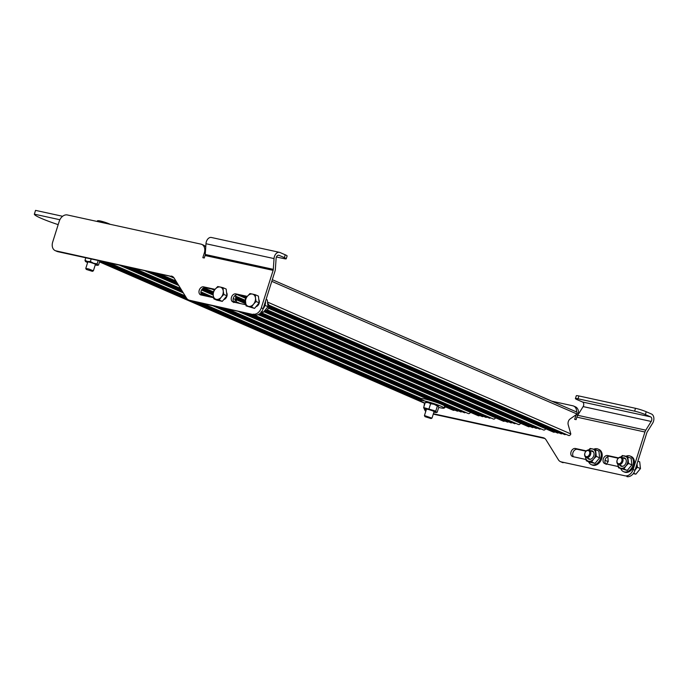 <?xml version="1.0" encoding="UTF-8"?>
<svg xmlns="http://www.w3.org/2000/svg" width="687" height="687" viewBox="0 0 687 687"><rect width="100%" height="100%" fill="white"/><g stroke="black" fill="none" stroke-linecap="round" stroke-linejoin="round"><path stroke-width="1.03" d="M271.786 281.335L577.089 414.063A1.992 1.451 -66.5 0 0 576.445 411.917L272.31 279.695M577.089 414.063L570.047 419.001A4.251 2.877 102.3 0 0 568.218 424.806L570.82 433.935A1.992 1.451 -66.5 0 1 568.587 435.455A1.992 1.451 -66.5 0 1 568.321 435.283M268.428 308.214L553.542 432.166A1.992 1.451 -66.5 0 0 554.289 432.217L555.173 432.003M241.017 295.419L246.29 297.711M268.711 307.467L557.681 433.093L558.789 432.793M244.598 296.2L246.727 297.127M268.875 306.754L561.262 433.875L562.37 433.574M268.935 306.007L564.851 434.656L566.036 434.339M201.72 295.135A4.285 3.126 113.5 0 1 201.102 291.056A4.285 3.126 113.5 0 1 205.465 287.664L214.791 289.699M215.065 289.347L203.592 286.848A4.285 3.126 -66.5 0 0 199.23 290.24A4.285 3.126 -66.5 0 0 200.595 294.843A4.285 3.126 -66.5 0 0 201.025 294.981L213.597 297.729M233.966 302.177A4.285 3.126 113.5 0 1 233.348 298.098A4.285 3.126 113.5 0 1 237.711 294.697L247.028 296.732M247.311 296.389L235.83 293.881A4.285 3.126 -66.5 0 0 231.467 297.282A4.285 3.126 -66.5 0 0 232.841 301.885A4.285 3.126 -66.5 0 0 233.262 302.022L245.834 304.762M55.235 250.635A7.978 5.814 -66.5 0 0 56.025 250.884L57.906 251.7A7.978 5.814 113.5 0 1 57.107 251.451L55.235 250.635A7.978 5.814 -66.5 0 1 52.684 242.064L59.237 221.283A7.978 5.814 -66.5 0 1 67.352 214.962L200.973 244.134A7.978 5.814 -66.5 0 1 201.772 244.392L203.644 245.207A7.978 5.814 113.5 0 1 205.739 247.088M278.544 255.229L279.068 255.341A2.988 2.027 102.3 0 0 278.81 255.263A2.988 2.027 102.3 0 0 276.105 258.389L275.375 269.132A5.985 4.053 102.3 0 1 274.989 271.176L263.173 308.652A7.978 5.814 113.5 0 1 255.057 314.972L191.304 301.061A7.978 5.814 113.5 0 1 190.514 300.803L188.633 299.987A7.978 5.814 -66.5 0 0 189.432 300.245L191.304 301.061M255.057 314.972L189.432 300.245M273.117 270.36A2.988 2.027 102.3 0 0 273.306 269.338L205.241 254.482A2.988 2.027 -77.7 0 1 205.052 255.504L273.117 270.36L261.3 307.836L263.173 308.652M205.052 255.504L204.262 258.003L202.828 257.685L204.322 252.953A7.978 5.814 -66.5 0 0 201.772 244.392M172.841 276.715L56.025 250.884M171.321 276.054A7.978 5.814 113.5 0 1 172.111 276.311A7.978 5.814 113.5 0 1 174.172 278.141L186.572 298.158A7.978 5.814 -66.5 0 0 188.633 299.987M253.177 314.157A7.978 5.814 -66.5 0 0 261.3 307.836M223.73 299.644A4.285 3.126 -66.5 0 0 226.736 296.698A4.285 3.126 -66.5 0 0 226.564 292.576M255.976 306.677A4.285 3.126 -66.5 0 0 258.973 303.74A4.285 3.126 -66.5 0 0 258.81 299.618M57.906 251.7L172.987 276.827M279.068 255.341L284.349 257.634L285.242 254.8L279.961 252.507A5.985 4.053 102.3 0 0 279.454 252.335A5.985 4.053 102.3 0 0 274.036 258.587L273.306 269.338M205.241 254.482L205.971 243.73A5.985 4.053 -77.7 0 1 211.381 237.479L279.454 252.335M285.242 254.8A7.978 0.781 17.5 0 1 287.114 255.942L286.221 258.784A7.978 0.781 -162.5 0 0 284.349 257.634M286.221 258.784A7.978 0.781 -162.5 0 1 283.619 258.561L276.432 256.99M544.662 438.366L543.142 437.705A7.978 5.814 113.5 0 1 543.941 437.963A7.978 5.814 113.5 0 1 546.002 439.792L558.402 459.801A7.978 5.814 -66.5 0 0 560.463 461.638A7.978 5.814 -66.5 0 0 561.253 461.887L625.007 475.808A7.978 5.814 -66.5 0 0 633.122 469.487L644.938 432.011L576.874 417.146A5.985 4.053 -77.7 0 1 577.715 415.309L576.247 414.647M633.122 469.487L635.003 470.303L646.819 432.827A2.988 2.027 102.3 0 1 647.24 431.9L652.65 423.192A5.985 4.053 102.3 0 0 651.525 414.038L646.244 411.745L645.351 414.579L650.632 416.872L582.559 402.015A2.988 2.027 -77.7 0 1 583.126 406.592L577.715 415.309L645.78 430.165A5.985 4.053 102.3 0 0 644.938 432.011M561.253 461.887L625.007 475.808M424.652 403.269L424.506 403.716A7.978 5.814 -66.5 0 0 424.042 406.343M605.788 463.819A4.285 3.126 113.5 0 1 605.522 458.882A4.285 3.126 113.5 0 1 609.541 456.348L618.231 458.246M573.551 456.786A4.285 3.126 113.5 0 1 573.284 451.84A4.285 3.126 113.5 0 1 577.295 449.307L585.985 451.204M635.003 470.303A7.978 5.814 113.5 0 1 626.888 476.623M563.134 462.703A7.978 5.814 113.5 0 1 562.344 462.454L560.463 461.638M433.265 414.124L544.817 438.478M576.616 412.011A7.978 5.814 -66.5 0 0 573.593 406.034L575.474 406.85A7.978 5.814 113.5 0 1 578.299 414.364M576.101 414.75L574.658 419.336L576.092 419.645L576.874 417.146M573.593 406.034A7.978 5.814 -66.5 0 0 572.803 405.785L551.764 401.191M424.3 408.817A7.978 5.814 -66.5 0 0 425.76 411.41M543.142 437.705L433.385 413.746M618.566 457.911L607.66 455.533A4.285 3.126 -66.5 0 0 603.392 458.641A4.285 3.126 -66.5 0 0 604.663 463.536A4.285 3.126 -66.5 0 0 605.092 463.673L618.197 466.533M586.329 450.878L575.414 448.491A4.285 3.126 -66.5 0 0 571.155 451.599A4.285 3.126 -66.5 0 0 572.426 456.494A4.285 3.126 -66.5 0 0 572.855 456.632L585.959 459.491M645.78 430.165L651.19 421.449A2.988 2.027 102.3 0 0 650.632 416.872M578.901 395.961L578.007 398.795A7.978 0.781 -162.5 0 0 575.405 398.572L576.307 395.738A7.978 0.781 17.5 0 1 578.901 395.961L635.509 408.31A7.978 0.781 17.5 0 1 646.244 411.745M578.007 398.795L634.608 411.152L635.509 408.31M575.405 398.572A7.978 0.781 -162.5 0 0 577.286 399.722L582.559 402.015M645.351 414.579A7.978 0.781 -162.5 0 0 634.608 411.152M543.245 429.804A1.992 1.451 -66.5 0 0 543.511 429.976A1.992 1.451 -66.5 0 0 545.641 428.731M263.997 311.718L528.466 426.696A1.992 1.451 -66.5 0 0 529.213 426.747L530.098 426.524M236.689 298.965L245.517 302.804M264.641 311.125L532.605 427.615L533.713 427.323M236.611 298.158L245.422 301.988M265.483 310.713L536.186 428.396L537.294 428.104M236.276 297.239L245.362 301.189M266.479 310.369L539.767 429.177L540.961 428.868M518.161 424.334A1.992 1.451 -66.5 0 0 518.436 424.506A1.992 1.451 -66.5 0 0 520.566 423.252M258.175 314.612L503.391 421.217A1.992 1.451 -66.5 0 0 504.138 421.268L505.022 421.054M201.995 289.313L213.125 294.148M259.093 314.139L507.53 422.144L508.638 421.844M202.485 288.755L213.09 293.358M259.78 313.658L511.111 422.926L512.219 422.634M203.094 288.239L213.082 292.576M235.461 302.314L236.337 302.692M260.39 313.152L514.692 423.707L515.877 423.39M493.086 418.855A1.992 1.451 -66.5 0 0 493.36 419.027A1.992 1.451 -66.5 0 0 495.49 417.782M237.917 311.237L478.315 415.747A1.992 1.451 -66.5 0 0 479.062 415.798L479.947 415.575M148.486 271.477L177.993 284.306M201.214 294.405L204.099 295.65M241.961 312.113L482.454 416.666L483.562 416.374M152.076 272.258L177.332 283.242M200.922 293.495L207.68 296.44M245.542 312.894L486.035 417.447L487.143 417.155M155.657 273.04L176.679 282.185M200.844 292.688L211.261 297.222M249.123 313.684L489.616 418.228L490.801 417.919M468.01 413.385A1.992 1.451 -66.5 0 0 468.285 413.557A1.992 1.451 -66.5 0 0 470.406 412.303M444.558 406.498L453.24 410.268A1.992 1.451 -66.5 0 0 453.987 410.319L454.871 410.105M123.411 266.006L182.596 291.735M216.886 306.642L457.379 411.195L458.487 410.903M126.992 266.788L181.935 290.67M220.467 307.424L460.96 411.977L462.068 411.685M130.582 267.569L181.282 289.613M224.048 308.205L464.541 412.758L465.726 412.44M444.051 408.104A1.992 1.451 -66.5 0 0 445.331 406.833M99.752 261.146L187.577 299.326M191.81 301.164L420.307 400.504M101.916 261.309L186.538 298.098M195.391 301.945L420.521 399.825M105.497 262.099L185.885 297.042M198.972 302.735L423.922 400.53M58.172 224.649A29.91 2.92 17.5 0 1 34.35 214.164L35.544 210.377L62.611 216.285M34.35 214.164L59.855 219.728M92.393 271.348L93.38 270.824L88.838 268.995L85.772 268.428L86.279 269.416L92.393 271.348L86.279 269.416M102.629 222.665L102.87 221.91L109.628 224.263M97.253 221.489L97.485 220.733L100.285 220.974A6.484 0.635 -162.5 0 0 98.456 220.707L97.537 220.733M102.87 221.91L100.285 220.974A6.484 0.635 -162.5 0 1 106.356 222.743A6.484 0.635 -162.5 0 1 110.1 224.297M256.079 301.499L253.537 304.178A6.484 4.723 113.5 0 1 248.531 306.376A6.484 4.723 113.5 0 1 245.465 302.417A6.484 4.723 113.5 0 1 245.817 299.206A6.484 4.723 113.5 0 1 247.406 296.269L249.948 293.581L252.412 294.07A6.484 4.723 113.5 0 1 255.478 298.029L255.332 294.757L252.412 294.07A6.484 4.723 113.5 0 0 247.406 296.269L245.319 299.146L246.075 305.887L254.542 308.403L259.171 302.838L256.079 301.499L255.478 298.029A6.484 4.723 113.5 0 1 253.537 304.178L251.451 307.063L246.075 305.887M268.007 303.628A3.985 2.911 113.5 0 1 268.694 307.527A3.985 2.911 113.5 0 1 265.045 310.739M255.332 294.757L258.415 296.097L259.171 302.838M254.542 308.403L251.451 307.063M263.112 308.841A8.476 6.174 -66.5 0 0 265.01 305.226A8.476 6.174 -66.5 0 0 265.491 301.31M261.051 311.821L263.379 312.25L261.764 311.546M264.967 305.363L268.007 306.685L263.379 312.25M268.007 306.685L267.26 299.944L266.084 299.429M87.721 262.245A4.483 0.438 17.5 0 1 87.395 261.85A4.483 0.438 17.5 0 1 92.968 263.25A4.483 0.438 17.5 0 1 95.819 264.512A4.483 0.438 17.5 0 1 95.33 264.641M95.235 264.924A6.484 0.635 -162.5 0 0 95.656 265.019A6.484 0.635 -162.5 0 0 97.64 265.276A6.484 0.635 -162.5 0 0 97.648 265.019A6.484 0.635 -162.5 0 0 93.587 263.25A6.484 0.635 -162.5 0 0 87.515 261.481A6.484 0.635 -162.5 0 0 85.463 261.438A6.484 0.635 -162.5 0 0 85.514 261.489A6.484 0.635 -162.5 0 0 87.627 262.528M85.806 257.797L84.999 260.347L85.514 261.489M98.516 265.062L97.648 265.019L98.516 265.062L99.838 260.862M97.648 265.019L97.133 263.877L98.198 260.502M84.999 260.347L87.515 261.481L90.375 261.524L91.182 258.965M90.375 261.524L93.587 263.25L97.133 263.877M233.228 298.536L235.761 299.644L233.812 302.581M235.761 299.644L235.555 295.135M223.833 294.457L221.291 297.145A6.484 4.723 113.5 0 1 216.293 299.334A6.484 4.723 113.5 0 1 213.228 295.376A6.484 4.723 113.5 0 1 213.571 292.164A6.484 4.723 113.5 0 1 215.168 289.227L217.71 286.548L220.166 287.029A6.484 4.723 113.5 0 1 223.232 290.987L223.086 287.716L220.166 287.029A6.484 4.723 113.5 0 0 215.168 289.227L213.082 292.112L213.228 295.376L213.829 298.845L216.92 300.193L222.296 301.361L226.925 295.796L223.833 294.457L223.232 290.987A6.484 4.723 113.5 0 1 221.291 297.145L219.205 300.021L213.829 298.845M235.77 296.586A3.985 2.911 113.5 0 1 236.457 300.485A3.985 2.911 113.5 0 1 235.323 302.469M223.086 287.716L226.178 289.064L226.925 295.796M222.296 301.361L219.205 300.021M431.831 418.108L424.626 415.592L424.927 416.64L431.05 418.572L424.927 416.64M635.097 470.011L637.381 467.263L640.464 468.603L635.836 474.176L633.594 473.197M635.32 469.29A6.14 4.483 -66.5 0 0 636.42 467.057A6.14 4.483 -66.5 0 0 636.78 464.661M622.826 461.484A3.985 2.911 -66.5 0 0 621.555 457.198A3.985 2.911 -66.5 0 0 617.098 460.23A3.985 2.911 -66.5 0 0 618.369 464.515A3.985 2.911 -66.5 0 0 622.826 461.484M621.795 461.157A3.22 2.353 -66.5 0 0 620.447 457.585A3.22 2.353 -66.5 0 0 617.166 460.144A3.22 2.353 -66.5 0 0 618.515 463.708A3.22 2.353 -66.5 0 0 621.795 461.157M637.012 463.94L637.381 467.263M637.914 461.08L639.717 461.87L640.464 468.603M633.251 473.661L635.836 474.176M620.85 468.817A8.476 6.174 -66.5 0 0 623.487 471.634A8.476 6.174 -66.5 0 0 632.959 465.185A8.476 6.174 -66.5 0 0 630.245 456.082A8.476 6.174 -66.5 0 0 626.012 456.228M623.487 471.634L624.492 472.063A8.476 6.174 -66.5 0 0 633.964 465.623A8.476 6.174 -66.5 0 0 631.25 456.52L630.245 456.082M623.023 457.834A4.483 3.263 113.5 0 1 626.261 460.573A4.483 3.263 113.5 0 1 623.976 465.709A4.483 3.263 113.5 0 1 619.846 465.151M617.785 464.129A6.484 4.723 -66.5 0 0 617.793 464.283A6.484 4.723 -66.5 0 0 620.859 468.242A6.484 4.723 -66.5 0 0 625.866 466.044A6.484 4.723 -66.5 0 0 627.806 459.895A6.484 4.723 -66.5 0 0 624.741 455.936A6.484 4.723 -66.5 0 0 620.868 457.027M617.793 464.283L618.532 467.813L627.257 470.44L623.916 468.989L625.866 466.044L628.545 463.424L631.885 464.876L631.13 458.135L622.413 455.507L620.747 457.018M623.916 468.989L618.532 467.813M631.885 464.876L627.257 470.44M627.789 456.683L628.545 463.424M426.369 409.469A4.483 0.438 17.5 0 1 426.034 409.254A4.483 0.438 17.5 0 1 426.043 409.083A4.483 0.438 17.5 0 1 430.251 410.027A4.483 0.438 17.5 0 1 434.433 411.702A4.483 0.438 17.5 0 1 434.467 411.736A4.483 0.438 17.5 0 1 433.978 411.865M433.892 412.157A6.484 0.635 -162.5 0 0 434.304 412.252A6.484 0.635 -162.5 0 0 436.297 412.501A6.484 0.635 -162.5 0 0 436.305 412.243A6.484 0.635 -162.5 0 0 432.235 410.474A6.484 0.635 -162.5 0 0 426.163 408.713A6.484 0.635 -162.5 0 0 424.111 408.662A6.484 0.635 -162.5 0 0 424.171 408.713A6.484 0.635 -162.5 0 0 426.284 409.753M425.511 402.436L426.112 402.307A6.484 0.635 17.5 0 1 428.104 402.556A6.484 0.635 17.5 0 1 434.175 404.325A6.484 0.635 17.5 0 1 438.246 406.094A6.484 0.635 17.5 0 1 438.297 406.146A6.484 0.635 17.5 0 1 438.306 406.154L437.379 406.051L435.781 411.101L423.647 407.571L424.171 408.713M426.103 402.565L425.244 402.522L423.647 407.571M425.244 402.522L428.104 402.556L430.62 403.698L429.032 408.748M430.62 403.698L434.175 404.325L437.379 406.051M435.781 411.101L436.305 412.243L437.164 412.286L436.305 412.243M438.246 406.094L438.761 407.236L437.164 412.286M588.613 461.784A8.476 6.174 -66.5 0 0 591.249 464.592A8.476 6.174 -66.5 0 0 600.721 458.152A8.476 6.174 -66.5 0 0 598.008 449.049A8.476 6.174 -66.5 0 0 593.766 449.195M591.249 464.592L592.246 465.03A8.476 6.174 -66.5 0 0 601.718 458.581A8.476 6.174 -66.5 0 0 599.004 449.487L598.008 449.049M590.777 450.801A4.483 3.263 113.5 0 1 594.015 453.532A4.483 3.263 113.5 0 1 591.739 458.667A4.483 3.263 113.5 0 1 587.6 458.117M585.539 457.095A6.484 4.723 -66.5 0 0 585.556 457.25A6.484 4.723 -66.5 0 0 588.622 461.2A6.484 4.723 -66.5 0 0 593.62 459.01A6.484 4.723 -66.5 0 0 595.56 452.853A6.484 4.723 -66.5 0 0 592.495 448.903A6.484 4.723 -66.5 0 0 588.63 449.985M585.556 457.25L586.294 460.771L589.635 462.231L595.011 463.399L591.67 461.947L593.62 459.01L596.299 456.383L599.639 457.834L598.892 451.101L595.552 449.642L590.176 448.474L588.51 449.985M591.67 461.947L586.294 460.771M599.639 457.834L595.011 463.399M595.552 449.642L596.299 456.383M605.015 460.376L608.227 461.57L606.14 464.446M590.588 454.442A3.985 2.911 -66.5 0 0 589.309 450.157A3.985 2.911 -66.5 0 0 584.852 453.188A3.985 2.911 -66.5 0 0 586.131 457.473A3.985 2.911 -66.5 0 0 590.588 454.442M589.558 454.116A3.22 2.353 -66.5 0 0 588.209 450.552A3.22 2.353 -66.5 0 0 584.92 453.102A3.22 2.353 -66.5 0 0 586.277 456.666A3.22 2.353 -66.5 0 0 589.558 454.116M608.227 461.57L607.823 456.554M425.055 403.123A12.46 1.219 17.5 0 1 423.329 402.419A12.46 1.219 17.5 0 1 420.289 400.581L420.882 398.683A12.46 1.219 17.5 0 1 428.688 399.963A12.46 1.219 17.5 0 1 441.621 404.342A12.46 1.219 17.5 0 1 444.661 406.18L444.06 408.078A12.46 1.219 17.5 0 1 438.692 407.425M420.289 400.581A12.46 1.219 17.5 0 1 428.087 401.852A12.46 1.219 17.5 0 1 441.02 406.232A12.46 1.219 17.5 0 1 444.06 408.078M267.801 302.203L570.82 433.935M238.226 294.809L245.963 298.175M268.523 307.982L554.289 432.217M203.592 286.848L205.465 287.664M235.83 293.881L237.711 294.697M205.971 243.73L274.036 258.587M205.319 253.383L204.322 252.953M651.19 421.449L583.126 406.592M577.295 449.307L575.414 448.491M609.541 456.348L607.66 455.533M213.15 289.339L214.584 289.957M236.654 299.558L245.602 303.448M264.203 311.529L529.213 426.747M170.78 276.346L173.854 277.677M201.686 289.777L213.168 294.775M258.484 314.474L504.138 421.268M145.704 270.876L178.5 285.131M239.179 311.512L479.062 415.798M120.629 265.397L183.103 292.559M214.104 306.033L433.274 401.32M444.635 406.257L453.987 410.319M99.581 261.678L425.038 403.166M268.84 305.14L568.587 435.455M237.213 294.646L245.826 298.39M235.718 296.166L245.328 300.339M267.209 309.854L543.511 429.976M211.897 289.064L214.421 290.163M236.62 299.815L245.654 303.74M203.962 287.784L213.262 291.829M235.916 301.679L240.175 303.534M260.957 312.568L518.436 424.506M169.526 276.071L174.129 278.072M201.557 290L213.193 295.058M159.496 273.881L175.975 281.043M200.913 291.889L213.528 297.368M252.962 314.517L493.36 419.027M144.45 270.601L178.732 285.5M134.42 268.411L180.578 288.471M227.886 309.047L468.285 413.557M119.366 265.122L183.335 292.928M212.841 305.758L431.144 400.667M109.336 262.932L185.181 295.899M202.811 303.568L421.234 398.529M99.503 261.91L424.961 403.406M95.45 264.263L93.38 270.824M87.842 261.867L85.772 268.428M97.64 265.276L98.241 265.148M434.098 411.487L432.029 418.048M431.05 418.572L432.003 418.082M426.49 409.091L424.42 415.652M625.754 459.028L621.555 457.198M622.577 466.344L618.369 464.515M436.297 412.501L436.898 412.372M593.516 451.986L589.309 450.157M590.339 459.302L586.131 457.473"/></g></svg>
